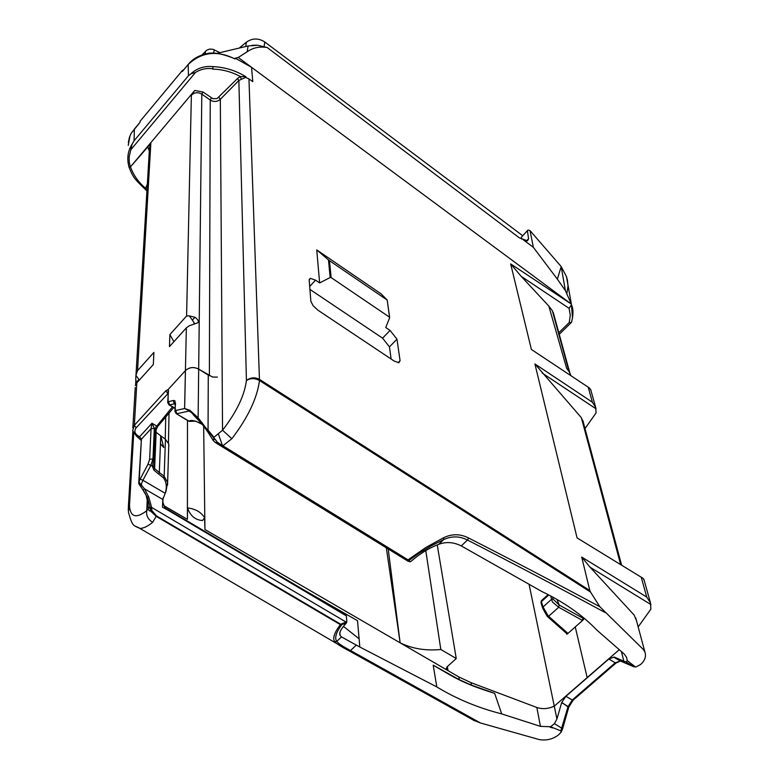 <?xml version="1.0" encoding="UTF-8"?>
<svg xmlns="http://www.w3.org/2000/svg" width="779" height="779" viewBox="0 0 779 779"><rect width="100%" height="100%" fill="white"/><g stroke="black" fill="none" stroke-linecap="round" stroke-linejoin="round"><path stroke-width="1.17" d="M139.237 484.742L139.207 480.925L139.159 482.435L144.505 488.832L148.711 496.934L151.642 507.431L151.798 510.469L156.53 515.932L340.705 624.242L346.811 621.759L346.334 623.093L341.845 624.573C336.061 632.392 334.366 638.001 336.771 641.399C338.514 643.6 343.101 646.648 350.54 650.543L480.468 722.98L473.32 720.137M184.029 69.428L182.14 70.782L140.191 121.164L139.967 122.41L131.213 133.258L129.47 137.153L128.34 142.489M192.978 413.815L189.784 411.059L184.604 408.517L189.735 410.202L198.129 417.778L209.96 433.182L208.051 430.115L213.982 437.282L222.541 430.242C236.504 412.169 244.47 395.605 246.427 380.541C250.458 378.01 254.811 378.01 259.485 380.532C257.187 398.147 247.985 417.534 231.869 438.713L222.882 445.773L408.04 559.858L425.889 547.462L443.728 537.676C452.112 533.703 460.389 533.81 468.559 537.987C514.51 561.425 558.28 584.347 599.859 606.734L643.366 649.54L644.885 651.974C646.385 656.424 644.944 660.602 640.572 664.516L635.859 667.019L633.687 666.707L635.859 667.019M246.096 77.189L238.861 80.48L246.427 380.541C250.478 377.387 254.84 377.007 259.514 379.402L589.82 590.531L590.501 592.021L259.485 380.532L248.959 78.913L252.786 81.649L251.549 67.306L238.267 57.471L235.297 58.172L235.063 59C217.166 50.07 201.537 51.92 188.167 64.53L188.45 75.719L190.904 73.801C197.019 68.172 204.41 65.777 213.076 66.605C224.907 67.198 235.833 70.568 245.862 76.712L246.106 77.647L248.959 78.913M156.004 430.748L154.31 428.353L151.058 428.723L141.398 439.239L139.207 480.925L148.039 464.148L149.646 459.328L151.058 428.684L151.983 423.24L154.31 428.353L152.976 458.958L153.794 459.435L155.303 427.934L172.441 406.911M398.011 362.732L400.075 360.628L398.926 362.712L394.193 361.067L317.9 310.169L313.129 305.757L310.86 301.249L309.185 280.138L310.305 278.337L315.544 280.148L319.633 282.913L330.169 277.528L328.456 259.884L329.478 260.673L331.124 277.577L330.169 277.528M139.237 380.191L138.857 379.577L136.393 382.314L135.721 379.344L135.935 375.351L137.542 370.638L153.891 352.42L153.327 364.543L136.831 382.859L135.322 385.566M173.912 341.689L169.88 334.6L186.6 315.972L189.346 315.885L194.935 317.287L192.374 320.13L194.594 323.538M304.053 590.063L357.522 620.697L359.1 638.809L343.442 626.374M386.326 547.822L400.143 642.831L204.945 529.525L203.65 425.149M619.276 649.696L554.346 706.086C548.494 708.9 542.651 709.367 536.838 707.488L471.071 682.677L458.86 676.941L400.143 642.831L388.195 548.971M542.642 608.058L541.035 602.897L541.386 601.661L543.041 606.968L548.241 615.985L567.959 633.405L566.226 632.976M541.717 600.405L541.386 601.661L548.572 595.166M547.296 616.325L542.71 608.282L543.041 606.968L551.318 599.499L553.002 599.08L559.205 605.02L582.887 618.185L582.526 620.483L558.679 607.25L559.205 605.02M542.71 608.282L547.14 616.267L548.241 615.985M566.654 633.512L547.471 616.559L548.601 616.296L558.679 607.25L552.399 601.982L550.772 596.344M552.759 597.405L553.002 599.08M566.917 293.293L568.018 286.088L567.433 280.099L566.479 276.603L561.192 266.574L530.032 230.613L527.967 230.058L521.355 237.303L527.441 230.584M128.233 145.43L129.976 135.916L131.213 133.258M216.572 53.449L223.417 51.833M570.306 373.696L570.793 375.517L569.021 371.486M571.601 321.961L571.153 322.652L569.225 322.506L570.296 315.329L569.098 308.338L521.17 276.321L548.825 306.089L552.35 310.724L553.957 315.008M552.35 310.724L568.972 371.427M548.825 306.089L566.645 368.35L568.933 371.369M212.531 377.046L217.37 377.104L212.531 377.046L198.684 369.11C193.737 366.617 189.326 367.113 185.421 370.609C189.326 367.172 193.747 366.675 198.674 369.11L208.275 375.069L208.051 430.115M168.011 393.551L136.159 427.798C134.056 430.709 134.582 433.328 137.717 435.636L139.597 436.756L141.398 439.2L138.75 482.727M168.176 466.923L167.982 469.27M187.476 420.456L187.408 519.34L163.902 505.698M165.732 416.979L165.226 439.103M155.966 432.17L160.727 435.802L163.794 447.536L160.416 443.855L160.727 435.802L160.455 443.66L163.794 447.536M128.097 509.826L129.48 505.659C130.346 517.139 136.101 518.824 146.734 510.712L148.107 508.736M186.6 315.972L191.371 95.242L194.721 90.471L202.959 91.99L212.959 98.699L217.029 98.592L237.468 78.543L238.861 80.48L220.321 99.284C217.224 101.903 213.865 102.166 210.242 100.053L209.376 375.731M582.848 620.133L583.588 619.49L583.267 618.098M566.333 633.23L566.888 634.301L567.618 633.648M582.526 620.483L567.959 633.405M219.931 52.651L213.056 49.33L209.668 49.067L206.601 50.284L202.141 54.832M522.563 235.589L264.763 41.978C258.492 37.967 252.377 38.035 246.417 42.163L239.211 48.074M583.588 619.49L581.962 616.316M529.068 584.26L556.927 719.007L561.659 702.639L568.115 706.534M501.705 713.905C477.897 707.799 456.26 698.802 436.805 686.922L433.202 665.178L459.259 679.668L471.431 685.121L494.655 693.349L501.705 713.905L540.441 726.359L550.578 726.749L560.812 730.906L568.086 706.485M621.428 651.575L623.833 661.196L626.102 661.965L627.153 660.65L635.372 666.834M561.659 702.639L565.885 696.319L572.302 699.97L615.235 662.793L620.308 660.962L633.687 666.707M629.12 661.877L627.153 660.65M556.927 719.007L554.473 723.642L550.578 726.749M561.883 702.444L568.699 707.41M565.885 696.319L608.827 659.024L614.203 657.038L620.639 661.059L613.969 657.252M554.473 723.642L562.642 728.764L561.231 732.007L558.777 734.704C552.983 739.213 546.43 740.829 539.117 739.553L480.468 722.98M561.231 732.007L560.812 730.906M552.535 727.917L549.789 727.031M436.805 686.922L359.781 646.998L341.484 636.91L340.102 635.489C338.826 632.976 340.9 628.848 346.334 623.093M605.371 612.674C561.795 589.09 515.844 564.872 467.497 540.042C459.746 536.049 451.83 535.884 443.757 539.535L431.342 545.767L418.489 553.606L408.586 560.724L410.582 561.698C419.735 553.742 429.112 547.958 438.713 544.326C446.085 541.561 453.602 542.087 461.275 545.913L541.911 591.553C563.996 602.118 582.322 614.972 596.88 630.104L624.096 653.902L626.569 657.281L627.192 660.193M623.833 661.196L614.203 657.038M446.377 668.1L446.669 669.862L446.854 667.058L456.241 658.518L437.243 544.911M251.812 45.338L256.515 45.172M194.935 317.287C197.963 319.429 198.957 321.25 197.915 322.74L189.151 325.817L186.347 327.881L169.471 346.616L169.88 334.6M267.236 47.548C259.602 46.273 252.902 47.694 247.147 51.794L248.102 45.971L257.664 45.24L267.236 47.548L519.311 237.809L527.48 240.867L528.571 238.763L527.441 231.081M182.14 70.782L182.374 71.493L188.167 64.453M182.374 71.493L188.323 64.277C192.617 59.009 198.762 55.484 206.776 53.693C212.979 51.959 222.336 53.644 234.83 58.746L235.063 59M247.147 51.794L238.267 57.471M223.417 51.813L248.102 45.971M565.379 290.577L561.192 266.574L557.345 279.135L565.379 290.577L571.319 304.073L251.549 67.306L235.297 58.172M213.543 53.254L214.244 49.807M521.609 239.153L521.355 237.303M264.12 46.438L264.763 41.978M202.423 54.734L202.783 54.072M642.256 577.843L577.064 537.899L643.152 578.398L644.194 580.423M638.167 626.92L650.874 609.129L650.533 603.034L646.765 597.084L641.39 577.804M589.002 387.708L531.395 349.469L589.596 388.108L590.959 390.542M585.01 428.586L596.052 412.958L595.711 407.466L592.41 402.227L588.32 387.572M193.961 323.713L194.399 323.227M139.344 380.064L135.935 375.351M590.501 592.021L599.859 606.734M356.334 645.07L350.54 650.543L349.138 650.864C341.786 646.989 337.044 644.048 334.921 642.032L334.639 641.614C332.448 638.293 334.357 632.626 340.355 624.622L340.705 624.242M341.699 624.067L341.845 624.573L340.355 624.622L156.18 516.341L152.626 522.339C147.523 526.497 143.248 528.503 139.792 528.366L135.702 526.468M391.126 359.031L389.451 346.889L382.577 338.164L390.055 330.423L385.741 327.511L389.627 317.842L387.182 300.022L381.126 293.878L316.741 249.913L328.456 259.884M316.741 249.913L319.633 282.913M382.577 338.164L309.915 289.389M400.075 360.628L396.959 339.147L390.055 330.423M577.064 537.899L534.9 363.949L581.368 417.71L583.51 422.958M589.82 590.531L581.699 557.053L590.112 567.248L634.135 615.04L636.511 620.756M581.387 417.807L620.59 564.395L581.368 417.71M386.949 299.896L329.478 260.673M331.124 277.577L389.373 317.082M194.721 90.471L130.385 166.969L150.834 143.433L137.542 370.638M241.198 78.903L240.39 76.566C231.772 71.863 222.541 69.37 212.696 69.097M130.473 166.872C133.394 175.051 138.38 182.159 145.43 188.177L147.319 184.419M130.151 167.076L128.895 166.813L128.097 162.723C127.23 155.858 128.574 149.665 132.128 144.134L129.168 156.774L129.207 161.935L130.385 166.969M212.784 68.99L212.862 68.718C206.464 67.929 200.67 69.175 195.48 72.466L190.904 73.801M132.128 144.134L134.076 140.795L134.358 129.139M523.099 239.65L533.352 247.323L557.345 279.135M128.097 162.723L128.895 166.803M521.17 276.321L510.654 263.896L531.395 349.469M510.654 263.896L571.319 304.073M407.904 559.974L222.745 445.9L216.864 442.443L215.286 442.501L408.323 561.367L408.04 559.858L408.284 560.753M409.462 561.698L410.358 561.717M164.622 507.032L166.219 509.232L165.177 508.521L162.869 502.299L163.084 497.839M165.528 492.133C167.018 486.651 166.326 481.899 163.483 477.878L164.155 476.368L167.553 482.376L166.083 491.052L162.801 499.475L162.47 507.158L166.219 509.232M166.054 508.444L345.603 614.631L346.392 615.897L346.811 621.759M202.559 520.528C195.266 520.021 190.271 515.815 187.554 507.927C195.432 508.872 201.109 512.124 204.575 517.684L202.559 520.528M187.408 519.34L187.554 507.927M433.202 665.178C452.56 676.23 461.149 683.056 494.655 693.349M559.205 605.01L557.082 599.742M582.887 618.185L581.942 616.306M168.868 445.851L168.8 444.069L165.46 439.268L160.727 435.802M154.7 461.402L153.882 466.222L154.612 468.588L153.862 470.058L152.392 466.29L153.794 459.435L154.739 460.691L156.141 429.726L155.157 428.421M163.483 477.878L158.575 473.983L159.315 472.502L164.155 476.358L165.46 439.268M168.8 444.069L167.563 485.044M156.141 432.326L154.612 468.588L159.315 472.502L160.455 443.66M198.129 417.778L201.81 94.123C197.924 91.941 194.448 92.321 191.371 95.242M191.186 421.098L188.995 421.166C191.03 419.754 194.993 420.553 200.855 423.542M571.416 304.589L572.555 318.173M359.148 638.838L359.781 646.998M204.575 517.684L204.945 529.525M533.352 247.323L530.032 230.613M400.143 642.831C412.208 648.722 425.772 650.952 440.826 649.491L456.241 658.518M440.826 649.491L425.772 550.587M346.392 615.897L165.177 508.521M213.933 438.762L215.092 439.784L212.745 436.678L213.933 438.762L213.173 440.486C204.156 425.315 199.813 421.682 193.728 415.265L192.929 414.107L193.484 413.6M148.409 506.876L150.172 508.765L150.25 507.713L147.406 497.44L148.322 509.447L149.315 510.79L150.746 511.209L150.172 508.765L151.525 508.765M192.919 414L189.784 411.059L191.79 412.286M202.014 424.263L195.665 421.157L189.472 421.381L176.064 413.552M158.351 425.694L156.384 425.879L151.983 423.24L139.597 436.756L138.389 437.292M156.209 429.502L155.303 427.934M156.024 430.261L156.355 429.112M153.989 465.112L153.911 466.757L150.844 465.375L142.927 480.292L164.973 493.165M133.706 433.475L129.48 505.659L128.369 511.91C132.966 528.746 133.822 524.598 139.792 528.357L349.391 650.981L474.567 720.789M147.25 499.729L146.734 510.712C146.033 515.494 148 519.369 152.626 522.339M156.53 515.932L156.18 516.341L150.746 511.209L151.798 510.469M213.699 437.506L217.156 442.024L222.745 445.9M218.393 434.039L222.56 445.792M218.948 97.346L220.321 99.284L222.541 430.242L231.869 438.713M341.484 636.91L336.771 641.399L334.639 641.614M438.713 544.326L443.757 539.535L443.728 537.676M571.445 304.745L569.098 308.338M202.404 423.016L193.523 415.061L193.99 414.35M212.745 436.678L209.96 433.182M217.156 442.024L215.471 439.658M213.076 66.605L212.862 68.718M237.468 78.543L240.39 76.566L245.862 76.712M147.046 189.015L145.43 188.177M148.711 496.934L147.406 497.44L139.441 484.119L140.045 483.233M345.701 623.181L345.798 621.885L151.642 507.431L150.25 507.713M143.132 489.942L144.505 488.832L162.801 499.475M140.084 484.908L141.272 484.207L142.927 480.292L140.123 479.046M138.691 483.146L139.159 482.435M192.598 413.221L189.044 411.059L189.735 410.202M188.664 421.176L176.424 413.746L174.905 411.429L175.343 409.949L175.791 410.465L176.745 413.727L189.044 411.059L188.567 409.861M136.159 427.798L134.348 425.305L165.791 390.834L168.167 389.519L168.128 401.185L168.585 401.691L173.542 400.416L174.983 400.844L175.343 409.949M168.03 392.957L167.641 393.327L165.791 390.834M175.139 403.697L169.179 404.924L167.699 402.636L168.128 401.185M167.719 401.915L168.498 390.454M174.924 410.699L175.538 403.006M625.956 661.936L634.038 666.834M211.382 97.92L210.242 100.053L201.81 94.123L202.959 91.99M575.253 626.939L587.2 677.74M458.86 676.941L459.259 679.668M471.071 682.677L471.431 685.121M568.154 706.504L572.302 699.97L573.441 699.883M608.827 659.024L615.235 662.793L616.355 662.744M468.559 537.987L467.497 540.042L461.275 545.913M447.341 666.61L448.022 670.641M189.346 315.885L192.374 320.13M526.487 240.896L528.571 238.763M245.687 46.545L246.417 42.163M205.043 54.024L205.675 51.083M309.682 286.458L315.544 280.148M389.451 346.889L396.959 339.147M542.281 373.112L596.139 408.897M534.9 363.949L592.41 402.227M590.112 567.248L651.01 604.621M581.699 557.053L646.765 597.084M149.305 151.087L147.65 146.433M195.48 72.466L131.028 149.49M188.45 75.719L134.076 140.795M175.791 410.465L184.604 408.517L186.347 327.881M185.421 370.609L168.167 389.519L168.06 391.847M136.831 382.859L134.348 425.305L132.673 430.67L136.52 436.182M150.834 143.433L149.48 148.107L135.974 375.147M558.816 332.721L569.225 322.506M536.838 707.488L540.441 726.359M185.451 370.6L184.633 408.488M158.575 473.983L153.862 470.058M168.585 401.691L169.54 404.895L174.993 408.215M174.983 408.449L168.829 404.729M149.646 459.328L152.976 458.958L150.844 465.375L148.039 464.148M568.767 707.147L562.574 728.998M174.194 403.707L173.23 400.484M137.717 435.636L136.695 436.279L140.96 440.203M147.25 185.684L146.686 185.295M140.327 486.096L141.651 484.801M138.711 483.496L144.875 492.795C146.335 494.889 147.387 499.66 148.039 507.1L148.039 507.1M139.986 122.322L134.173 129.295M540.977 602.664L541.298 600.775M542.651 608.107L541.035 602.897M569.722 372.528L553.285 312.545M168.439 442.852L169.033 413.094M547.9 594.805L541.726 600.405M626.102 661.965L633.697 666.717M613.92 657.233L620.298 661.001M643.882 579.303L650.533 603.034M590.648 389.412L595.701 407.466M387.182 300.022L389.646 317.423M309.205 279.525L310.305 278.337M135.867 380.444L135.614 384.729M132.839 431.527L128.311 507.879M644.885 651.974L635.761 617.951M621.574 565.009L582.819 420.407M132.829 427.953L135.244 387.465M566.479 276.603L571.513 304.93C573.471 309.068 573.451 314.92 571.426 322.467M339.907 632.47L340.111 635.489M446.318 668.664L446.425 669.336M173.649 407.641L157.933 426.191L156.355 429.102M568.806 707.147L573.101 700.185L616.023 663.036L620.396 661.03M559.254 334.327L571.153 322.652M215.286 442.501L213.173 440.486M128.915 166.881C133.637 178.634 134.64 178.956 146.929 190.991M193.523 415.061L192.929 414.107"/></g></svg>

